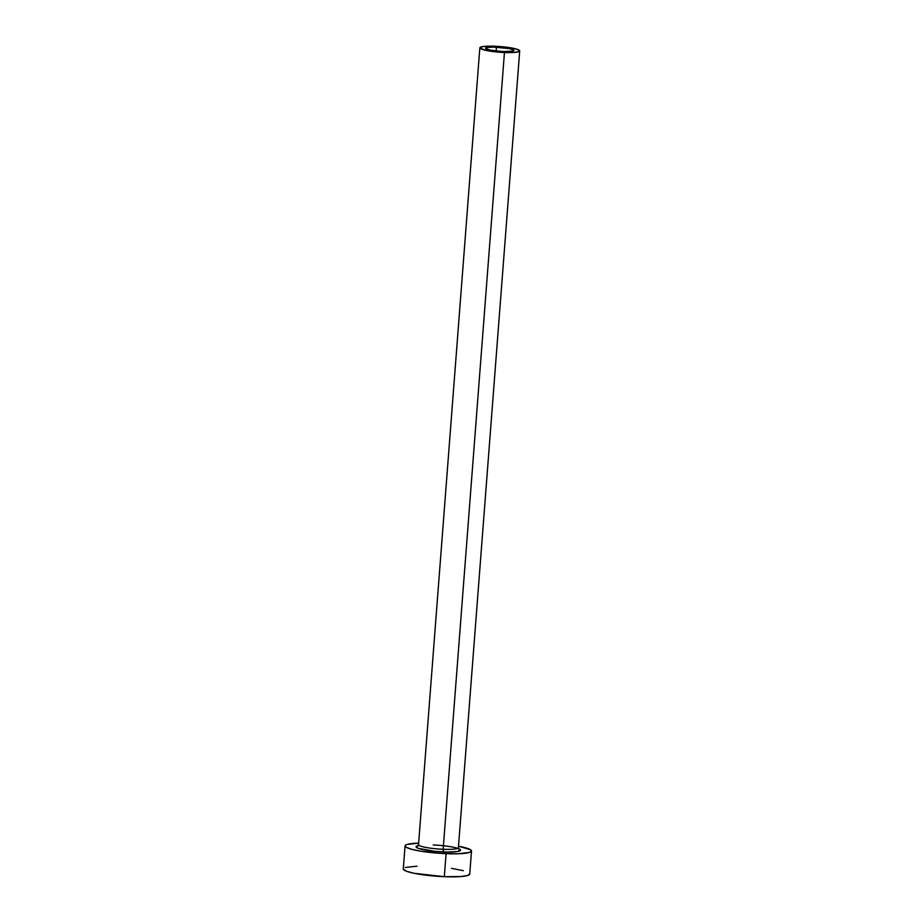 <?xml version="1.0" encoding="UTF-8"?>
<svg xmlns="http://www.w3.org/2000/svg" width="923" height="923" viewBox="0 0 923 923"><rect width="100%" height="100%" fill="white"/><g stroke="black" fill="none" stroke-linecap="round" stroke-linejoin="round"><path stroke-width="1.38" d="M496.459 47.154A14.157 2.019 -175.6 0 1 513.892 50.465A14.157 2.019 -175.6 0 1 503.081 51.596L490.205 50.142L485.66 48.4L487.725 47.408L493.84 47.096L509.346 48.607L513.5 49.934L513.026 51.077L503.081 51.596A14.157 2.019 -175.6 0 1 485.648 48.284A14.157 2.019 -175.6 0 1 496.459 47.154L496.159 51.065L496.459 47.154M433.233 844.96A22.325 3.184 -175.6 0 1 459.942 849.345A22.325 3.184 -175.6 0 1 443.513 851.952L443.144 849.287A19.994 2.85 4.4 0 0 458.385 847.533M419.25 845.468L417.888 845.849L418.534 844.614A19.994 2.85 4.4 0 0 443.144 849.287L504.454 52.507A19.994 2.85 -175.6 0 1 479.845 47.846A19.994 2.85 -175.6 0 1 495.097 46.242A19.994 2.85 -175.6 0 1 519.707 50.915A19.994 2.85 -175.6 0 1 504.454 52.507L443.144 849.287A19.994 2.85 4.4 0 0 458.396 847.683L519.707 50.915M405.059 845.895L403.293 868.912A33.32 4.753 4.4 0 0 444.309 876.688L446.086 853.671A33.32 4.753 -175.6 0 1 405.059 845.895A33.32 4.753 -175.6 0 1 418.65 843.126M403.316 869.166L406.362 871.197L413.989 873.285L444.309 876.688A33.32 4.753 4.4 0 0 469.738 874.023L471.515 851.006A33.32 4.753 -175.6 0 1 446.086 853.671L444.309 876.688L460.946 876.55L467.707 875.466L469.715 873.781M418.719 843.126L407.101 844.464L405.462 845.237L405.093 846.149L405.993 847.141L411.427 849.241L420.957 851.214L439.636 853.314L457.854 853.787L469.472 852.448L471.491 850.764L470.58 849.771L458.512 846.195A33.32 4.753 -175.6 0 1 471.515 851.006M458.489 848.641L460.531 850.002L457.277 851.548L447.632 852.056L434.837 851.352L418.084 848.272L416.042 846.91L419.296 845.353M416.954 866.143L405.335 867.482M463.369 870.689L451.462 868.347M504.454 52.507L514.434 52.415L519.464 51.307L517.872 49.542L510.165 47.719L491.405 46.15L482.764 46.6L479.856 47.996L486.259 50.465L504.454 52.507M418.546 844.764A19.994 2.85 4.4 0 0 443.144 849.287L443.513 851.952A22.325 3.184 -175.6 0 1 421.015 849.16A22.325 3.184 -175.6 0 1 418.177 845.572M457.566 848.41L458.846 848.998L458.396 847.683M418.534 844.614L479.845 47.846"/></g></svg>
